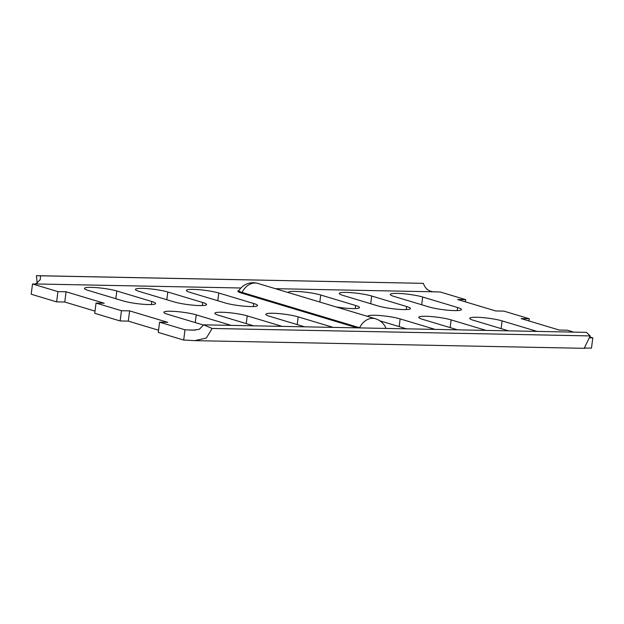 <?xml version="1.0" encoding="UTF-8"?>
<svg xmlns="http://www.w3.org/2000/svg" width="624" height="624" viewBox="0 0 624 624"><rect width="100%" height="100%" fill="white"/><g stroke="black" fill="none" stroke-linecap="round" stroke-linejoin="round"><path stroke-width="0.94" d="M589.891 336.976L592.8 337.849L591.49 348.091A19.016 2.551 7.3 0 0 588.346 348.122L584.368 347.997L590.164 335.923L212.129 328.466L203.72 324.831L586.482 332.374L590.164 335.923M129.613 310.877L128.302 321.118L120.143 320.962L94.731 313.318L96.041 303.077L121.454 310.713L129.613 310.877L167.731 322.335L159.58 322.171L158.262 332.413L183.674 340.057A19.016 2.551 -172.7 0 1 187.457 340.22L194.844 340.642L206.333 338.036L212.129 328.466M128.302 321.118L158.551 330.213M95.012 311.119L64.771 302.024L56.612 301.868L31.2 294.224L32.51 283.982A19.016 2.551 7.3 0 0 35.654 283.959L40.186 279.786L40.583 275.8L36.457 275.668L37.214 283.803M406.536 328.825A18.236 2.441 7.3 0 0 406.544 328.825L379.782 320.783M435.084 329.386L435.084 329.386A18.236 2.441 7.3 0 0 435.084 329.386L400.14 318.887A18.236 2.441 7.3 0 0 380.141 315.549A18.236 2.441 7.3 0 0 367.778 316.29A18.236 2.441 7.3 0 0 367.801 316.462M457.517 329.831A18.236 2.441 7.3 0 0 457.525 329.831L422.573 319.324A18.236 2.441 7.3 0 1 418.759 317.288A18.236 2.441 7.3 0 1 431.114 316.555A18.236 2.441 7.3 0 1 451.121 319.894L450.13 327.608M486.065 330.392L451.121 319.894M508.49 330.837A18.236 2.441 7.3 0 0 508.498 330.837L473.546 320.33A18.236 2.441 7.3 0 1 469.732 318.295A18.236 2.441 7.3 0 1 482.087 317.554A18.236 2.441 7.3 0 1 502.094 320.892L501.103 328.614M537.038 331.399L537.038 331.399A18.236 2.441 7.3 0 0 537.038 331.399L502.094 320.892M253.617 325.814A18.236 2.441 -172.7 0 1 253.609 325.806L218.665 315.307A18.236 2.441 -172.7 0 1 214.851 313.271A18.236 2.441 -172.7 0 1 227.206 312.53A18.236 2.441 -172.7 0 1 247.213 315.869L282.157 326.375A18.236 2.441 -172.7 0 1 282.165 326.375L282.157 326.375M203.627 325.088A18.236 2.441 -172.7 0 1 202.636 324.808L167.692 314.301A18.236 2.441 -172.7 0 1 163.87 312.265A18.236 2.441 -172.7 0 1 176.233 311.524A18.236 2.441 -172.7 0 1 196.24 314.863L231.176 325.369A18.236 2.441 -172.7 0 1 231.184 325.369L231.176 325.369M333.13 327.374A18.236 2.441 -172.7 0 1 333.138 327.382L298.186 316.875L297.203 324.597M304.59 326.82A18.236 2.441 -172.7 0 1 304.582 326.812L269.646 316.313A18.236 2.441 -172.7 0 1 265.824 314.278A18.236 2.441 -172.7 0 1 278.187 313.537A18.236 2.441 -172.7 0 1 298.186 316.875M151.765 301.501A18.236 2.441 -172.7 0 1 155.579 303.537A18.236 2.441 -172.7 0 1 143.224 304.278A18.236 2.441 -172.7 0 1 123.217 300.94L88.273 290.433A18.236 2.441 -172.7 0 1 84.458 288.397A18.236 2.441 -172.7 0 1 96.814 287.656A18.236 2.441 -172.7 0 1 116.821 290.995L151.765 301.501L151.375 304.543M202.738 302.507A18.236 2.441 -172.7 0 1 206.56 304.543A18.236 2.441 -172.7 0 1 194.197 305.276A18.236 2.441 -172.7 0 1 174.197 301.938L139.253 291.439A18.236 2.441 -172.7 0 1 135.431 289.403A18.236 2.441 -172.7 0 1 147.794 288.662A18.236 2.441 -172.7 0 1 167.801 292.001L202.738 302.507L202.348 305.549M253.718 303.506A18.236 2.441 -172.7 0 1 257.533 305.542A18.236 2.441 -172.7 0 1 245.177 306.283A18.236 2.441 -172.7 0 1 225.17 302.944L190.226 292.445A18.236 2.441 -172.7 0 1 186.412 290.41A18.236 2.441 -172.7 0 1 198.767 289.669A18.236 2.441 -172.7 0 1 218.774 293.007L253.718 303.506L253.328 306.556M36.457 275.668L423.345 283.343C425.49 289.45 429.889 292.289 436.543 291.86A19.016 2.551 -172.7 0 0 440.326 292.024L465.738 299.66L457.579 299.497L495.698 310.955L503.857 311.119L529.269 318.755L521.11 318.591L559.229 330.049L567.388 330.213L573.745 332.124M32.51 283.982L57.923 291.619L56.612 301.868M96.041 303.077L104.2 303.241L66.082 291.782L57.923 291.619M159.58 322.171L184.993 329.807A19.016 2.551 -172.7 0 1 188.768 329.971L192.754 330.174L199.29 329.3L203.72 324.831M592.8 337.849A19.016 2.551 7.3 0 0 589.657 337.88L589.618 337.873M429.078 306.969A18.236 2.441 7.3 0 0 449.077 310.307A18.236 2.441 7.3 0 0 461.44 309.566A18.236 2.441 7.3 0 0 457.618 307.531L422.682 297.024A18.236 2.441 7.3 0 0 402.675 293.686A18.236 2.441 7.3 0 0 390.312 294.427A18.236 2.441 7.3 0 0 394.134 296.462L429.078 306.969M378.097 305.963A18.236 2.441 7.3 0 0 398.104 309.301A18.236 2.441 7.3 0 0 410.459 308.56A18.236 2.441 7.3 0 0 406.645 306.524L371.701 296.026A18.236 2.441 7.3 0 0 351.702 292.687A18.236 2.441 7.3 0 0 339.339 293.42A18.236 2.441 7.3 0 0 343.153 295.456L378.097 305.963M336.055 306.922A18.236 2.441 7.3 0 0 359.486 307.554A18.236 2.441 7.3 0 0 355.672 305.518L320.728 295.019A18.236 2.441 7.3 0 0 300.721 291.681A18.236 2.441 7.3 0 0 288.366 292.422A18.236 2.441 7.3 0 0 288.389 292.594M465.449 301.868L465.738 299.66M529.269 318.755L528.988 320.962M423.345 283.343L40.583 275.8M120.143 320.962L121.454 310.713M184.993 329.807L183.674 340.057M66.082 291.782L64.771 302.024M357.209 327.857L241.254 293.007A16.146 2.161 -172.7 0 1 238.945 290.589L238.937 290.597A15.194 2.036 7.3 0 0 242.073 292.414L359.611 327.74A15.194 2.036 7.3 0 0 360.204 327.912M436.543 291.86L275.371 288.678M240.926 287.999L35.654 283.959M195.499 330.104L188.768 329.971M196.24 314.863L195.25 322.585M247.213 315.869L246.223 323.591M116.821 290.995L115.83 298.717M167.801 292.001L166.811 299.723M218.774 293.007L217.784 300.729M241.254 293.007A1.045 0.803 106.7 0 0 242.073 292.414A16.676 12.862 106.7 0 1 257.899 283.429L375.437 318.755A16.676 12.862 106.7 0 0 359.611 327.74A1.045 0.803 106.7 0 1 359.518 327.896M457.618 307.531L457.228 310.573M422.682 297.024L421.691 304.746M406.645 306.524L406.255 309.566M371.701 296.026L370.711 303.74M400.14 318.887L399.149 326.602M355.672 305.518L355.282 308.56M320.728 295.019L319.823 302.039M584.945 348.332L194.844 340.642M257.899 283.429A16.676 16.676 0 0 0 238.937 290.597L238.898 290.706M386.077 328.427A16.676 16.676 0 0 0 375.437 318.755"/></g></svg>
